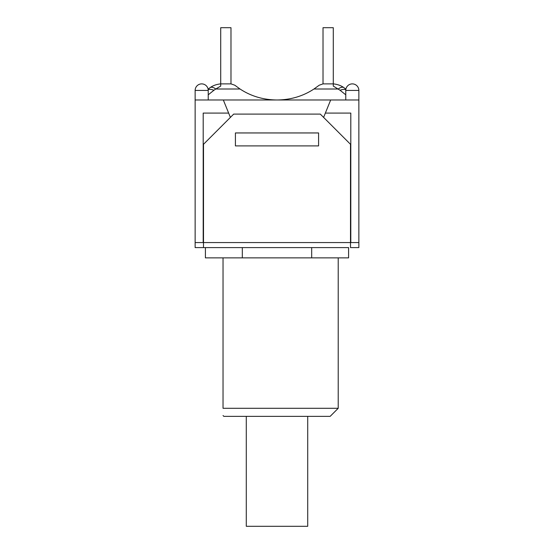 <?xml version="1.0" encoding="UTF-8"?>
<svg xmlns="http://www.w3.org/2000/svg" width="554" height="554" viewBox="0 0 554 554"><rect width="100%" height="100%" fill="white"/><g stroke="black" fill="none" stroke-linecap="round" stroke-linejoin="round"><path stroke-width="0.83" d="M246.288 416.352L246.288 526.3L307.712 526.3L307.712 416.352M343.951 87.664L345.89 89.173L343.951 87.664A10.069 4.799 124.6 0 0 338.231 89A10.069 4.799 124.6 0 1 343.951 87.664C340.959 85.545 337.4 84.284 333.286 83.883L323.017 83.883L319.208 85.219L313.973 89C303.052 96.195 290.725 99.858 277 99.99L330.669 99.99L325.357 113.085L350.807 113.085L350.807 242.562L358.86 242.562L358.86 247.596L350.502 247.596L350.502 144.296L320.295 114.089L233.705 114.089L203.498 144.296L203.498 247.596L348.591 247.596L348.591 257.866L205.409 257.866L205.409 247.596M223.033 257.866L223.033 408.298C223.033 418.048 223.033 418.048 223.033 408.298C223.033 418.048 223.033 418.048 223.033 408.298L338.217 408.298L330.163 416.352L223.837 416.352L223.033 415.542M242.32 247.596L242.32 257.866M311.68 247.596L311.68 257.866M331.756 247.596L348.591 247.596M203.498 247.596L195.14 247.596L195.14 242.562L203.193 242.562L203.193 113.085L228.643 113.085L223.331 99.99L277 99.99C263.275 99.858 250.948 96.195 240.027 89L234.792 85.219L230.983 83.883L230.983 27.7L220.714 27.7L220.714 83.883C216.6 84.284 213.048 85.545 210.049 87.664A10.069 4.799 55.4 0 1 215.769 89L220.714 86.092L220.714 83.883L230.983 83.883M208.186 89.651A10.069 6.094 43.1 0 1 213.892 90.302L215.769 89A10.069 4.799 55.4 0 0 210.049 87.664L208.11 89.173M208.228 94.817L213.892 90.302M323.017 83.883L323.017 27.7L333.286 27.7L333.286 86.085L340.108 90.302A10.069 6.094 -43.1 0 1 345.814 89.651A10.069 6.094 136.9 0 0 340.108 90.302L345.772 94.817M210.049 87.664C213.041 85.545 216.6 84.284 220.714 83.883M330.669 99.99L358.86 99.99L358.86 242.562M195.14 90.427L208.228 90.427A6.544 6.544 0 0 0 201.684 83.883A6.544 6.544 0 0 0 195.14 90.427L195.14 99.99L223.331 99.99M318.585 143.749L318.585 145.903L235.415 145.903L235.415 132.953L318.585 132.953L318.585 145.903L235.415 145.903L235.415 143.749M350.807 242.562L203.193 242.562M345.772 90.427A6.544 6.544 0 0 1 352.316 83.883A6.544 6.544 0 0 1 358.86 90.427L345.772 90.427L345.772 99.99M325.357 113.085L323.605 117.4M230.395 117.4L228.643 113.085M195.14 99.99L195.14 242.562M240.027 89L215.769 89M338.231 89L313.973 89M338.217 257.866L338.217 408.298M358.86 99.99L358.86 90.427M208.228 99.99L208.228 90.427"/></g></svg>
